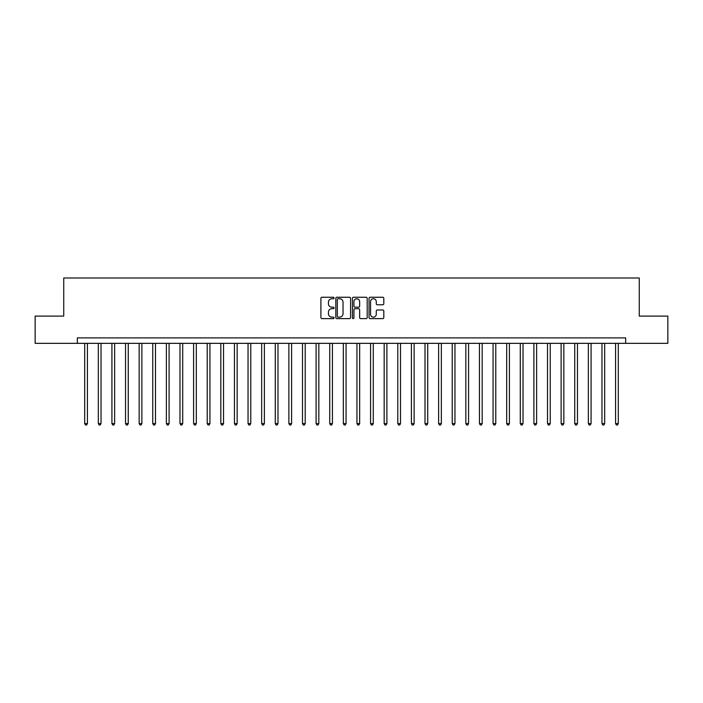 <?xml version="1.0" encoding="UTF-8"?>
<svg xmlns="http://www.w3.org/2000/svg" width="703" height="703" viewBox="0 0 703 703"><rect width="100%" height="100%" fill="white"/><g stroke="black" fill="none" stroke-linecap="round" stroke-linejoin="round"><path stroke-width="1.05" d="M334.074 298.002A0.747 0.747 0 0 0 333.327 297.255L321.974 297.255A1.072 1.072 0 0 0 320.902 298.318L320.902 317.563A1.072 1.072 0 0 0 321.974 318.626L333.327 318.626A0.747 0.747 0 0 0 334.074 317.879A0.747 0.747 0 0 0 333.327 317.132L331.86 317.132A3.418 3.418 0 0 1 328.442 313.714L328.442 312.106A3.418 3.418 0 0 1 331.86 308.687L333.327 308.687A0.747 0.747 0 0 0 334.074 307.94A0.747 0.747 0 0 0 333.327 307.193L331.86 307.193A3.418 3.418 0 0 1 328.442 303.775L328.442 302.167A3.418 3.418 0 0 1 331.86 298.749L333.327 298.749A0.747 0.747 0 0 0 334.074 298.002M382.74 304.786A1.072 1.072 0 0 0 383.812 303.722L383.812 298.318A1.072 1.072 0 0 0 382.74 297.255L370.13 297.255A1.072 1.072 0 0 0 369.057 298.318L369.057 317.563A1.072 1.072 0 0 0 370.13 318.626L382.74 318.626A1.072 1.072 0 0 0 383.812 317.563L383.812 311.042A1.072 1.072 0 0 0 382.74 309.97L377.344 309.97A1.072 1.072 0 0 0 376.272 311.042L376.272 314.276A2.856 2.856 0 0 1 373.416 317.132A2.856 2.856 0 0 1 370.551 314.276L370.551 301.605A2.856 2.856 0 0 1 373.416 298.749A2.856 2.856 0 0 1 376.272 301.605L376.272 303.722A1.072 1.072 0 0 0 377.344 304.786L382.74 304.786M77.348 343.336L35.15 343.336L35.15 316.104L63.736 316.104L63.736 277.993L639.264 277.993L639.264 316.104L667.85 316.104L667.85 343.336L625.652 343.336L625.652 337.888L77.348 337.888L77.348 343.336L625.652 343.336M350.569 298.318A1.072 1.072 0 0 0 349.496 297.255L336.886 297.255A1.072 1.072 0 0 0 335.814 298.318L335.814 317.563A1.072 1.072 0 0 0 336.886 318.626L349.496 318.626A1.072 1.072 0 0 0 350.569 317.563L350.569 298.318M353.504 297.255L366.114 297.255A1.072 1.072 0 0 1 367.186 298.318L367.186 317.563A1.072 1.072 0 0 1 366.114 318.626L360.718 318.626A1.072 1.072 0 0 1 359.655 317.563L359.655 309.759A1.072 1.072 0 0 0 358.583 308.687L354.997 308.687A1.072 1.072 0 0 0 353.934 309.759L353.934 317.879A0.747 0.747 0 0 1 353.187 318.626A0.747 0.747 0 0 1 352.431 317.879L352.431 298.318A1.072 1.072 0 0 1 353.504 297.255M338.055 298.749A0.747 0.747 0 0 0 337.308 299.496L337.308 316.385A0.747 0.747 0 0 0 338.055 317.132L339.611 317.132A3.418 3.418 0 0 0 343.029 313.714L343.029 302.167A3.418 3.418 0 0 0 339.611 298.749L338.055 298.749M359.655 301.657A2.856 2.856 0 0 0 356.79 298.801A2.856 2.856 0 0 0 353.934 301.657L353.934 306.121A1.072 1.072 0 0 0 354.997 307.193L358.583 307.193A1.072 1.072 0 0 0 359.655 306.121L359.655 301.657M84.703 343.336L84.703 423.593L87.418 423.593L87.418 343.336M87.418 423.593L86.601 425.007L85.511 425.007L84.703 423.593M98.315 343.336L98.315 423.593L101.03 423.593L101.03 343.336M101.03 423.593L100.213 425.007L99.132 425.007L98.315 423.593M111.926 343.336L111.926 423.593L114.642 423.593L114.642 343.336M114.642 423.593L113.833 425.007L112.744 425.007L111.926 423.593M125.538 343.336L125.538 423.593L128.262 423.593L128.262 343.336M128.262 423.593L127.445 425.007L126.355 425.007L125.538 423.593M139.15 343.336L139.15 423.593L141.874 423.593L141.874 343.336M141.874 423.593L141.057 425.007L139.967 425.007L139.15 423.593M152.762 343.336L152.762 423.593L155.486 423.593L155.486 343.336M155.486 423.593L154.669 425.007L153.579 425.007L152.762 423.593M166.374 343.336L166.374 423.593L169.098 423.593L169.098 343.336M169.098 423.593L168.281 425.007L167.191 425.007L166.374 423.593M179.986 343.336L179.986 423.593L182.71 423.593L182.71 343.336M182.71 423.593L181.892 425.007L180.803 425.007L179.986 423.593M193.597 343.336L193.597 423.593L196.322 423.593L196.322 343.336M196.322 423.593L195.504 425.007L194.415 425.007L193.597 423.593M207.209 343.336L207.209 423.593L209.933 423.593L209.933 343.336M209.933 423.593L209.116 425.007L208.026 425.007L207.209 423.593M220.821 343.336L220.821 423.593L223.545 423.593L223.545 343.336M223.545 423.593L222.728 425.007L221.638 425.007L220.821 423.593M234.433 343.336L234.433 423.593L237.157 423.593L237.157 343.336M237.157 423.593L236.34 425.007L235.25 425.007L234.433 423.593M248.045 343.336L248.045 423.593L250.769 423.593L250.769 343.336M250.769 423.593L249.952 425.007L248.862 425.007L248.045 423.593M261.657 343.336L261.657 423.593L264.381 423.593L264.381 343.336M264.381 423.593L263.563 425.007L262.474 425.007L261.657 423.593M275.268 343.336L275.268 423.593L277.993 423.593L277.993 343.336M277.993 423.593L277.175 425.007L276.086 425.007L275.268 423.593M288.88 343.336L288.88 423.593L291.604 423.593L291.604 343.336M291.604 423.593L290.787 425.007L289.698 425.007L288.88 423.593M302.492 343.336L302.492 423.593L305.216 423.593L305.216 343.336M305.216 423.593L304.399 425.007L303.309 425.007L302.492 423.593M316.104 343.336L316.104 423.593L318.828 423.593L318.828 343.336M318.828 423.593L318.011 425.007L316.921 425.007L316.104 423.593M329.725 343.336L329.725 423.593L332.44 423.593L332.44 343.336M332.44 423.593L331.623 425.007L330.533 425.007L329.725 423.593M343.336 343.336L343.336 423.593L346.052 423.593L346.052 343.336M346.052 423.593L345.235 425.007L344.154 425.007L343.336 423.593M356.948 343.336L356.948 423.593L359.664 423.593L359.664 343.336M359.664 423.593L358.846 425.007L357.765 425.007L356.948 423.593M370.56 343.336L370.56 423.593L373.275 423.593L373.275 343.336M373.275 423.593L372.467 425.007L371.377 425.007L370.56 423.593M384.172 343.336L384.172 423.593L386.896 423.593L386.896 343.336M386.896 423.593L386.079 425.007L384.989 425.007L384.172 423.593M397.784 343.336L397.784 423.593L400.508 423.593L400.508 343.336M400.508 423.593L399.691 425.007L398.601 425.007L397.784 423.593M411.396 343.336L411.396 423.593L414.12 423.593L414.12 343.336M414.12 423.593L413.302 425.007L412.213 425.007L411.396 423.593M425.007 343.336L425.007 423.593L427.732 423.593L427.732 343.336M427.732 423.593L426.914 425.007L425.825 425.007L425.007 423.593M438.619 343.336L438.619 423.593L441.343 423.593L441.343 343.336M441.343 423.593L440.526 425.007L439.437 425.007L438.619 423.593M452.231 343.336L452.231 423.593L454.955 423.593L454.955 343.336M454.955 423.593L454.138 425.007L453.048 425.007L452.231 423.593M465.843 343.336L465.843 423.593L468.567 423.593L468.567 343.336M468.567 423.593L467.75 425.007L466.66 425.007L465.843 423.593M479.455 343.336L479.455 423.593L482.179 423.593L482.179 343.336M482.179 423.593L481.362 425.007L480.272 425.007L479.455 423.593M493.067 343.336L493.067 423.593L495.791 423.593L495.791 343.336M495.791 423.593L494.974 425.007L493.884 425.007L493.067 423.593M506.678 343.336L506.678 423.593L509.403 423.593L509.403 343.336M509.403 423.593L508.585 425.007L507.496 425.007L506.678 423.593M520.29 343.336L520.29 423.593L523.014 423.593L523.014 343.336M523.014 423.593L522.197 425.007L521.108 425.007L520.29 423.593M533.902 343.336L533.902 423.593L536.626 423.593L536.626 343.336M536.626 423.593L535.809 425.007L534.719 425.007L533.902 423.593M547.514 343.336L547.514 423.593L550.238 423.593L550.238 343.336M550.238 423.593L549.421 425.007L548.331 425.007L547.514 423.593M561.126 343.336L561.126 423.593L563.85 423.593L563.85 343.336M563.85 423.593L563.033 425.007L561.943 425.007L561.126 423.593M574.738 343.336L574.738 423.593L577.462 423.593L577.462 343.336M577.462 423.593L576.645 425.007L575.555 425.007L574.738 423.593M588.358 343.336L588.358 423.593L591.074 423.593L591.074 343.336M591.074 423.593L590.256 425.007L589.167 425.007L588.358 423.593M601.97 343.336L601.97 423.593L604.685 423.593L604.685 343.336M604.685 423.593L603.868 425.007L602.787 425.007L601.97 423.593M615.582 343.336L615.582 423.593L618.297 423.593L618.297 343.336M618.297 423.593L617.489 425.007L616.399 425.007L615.582 423.593"/></g></svg>
